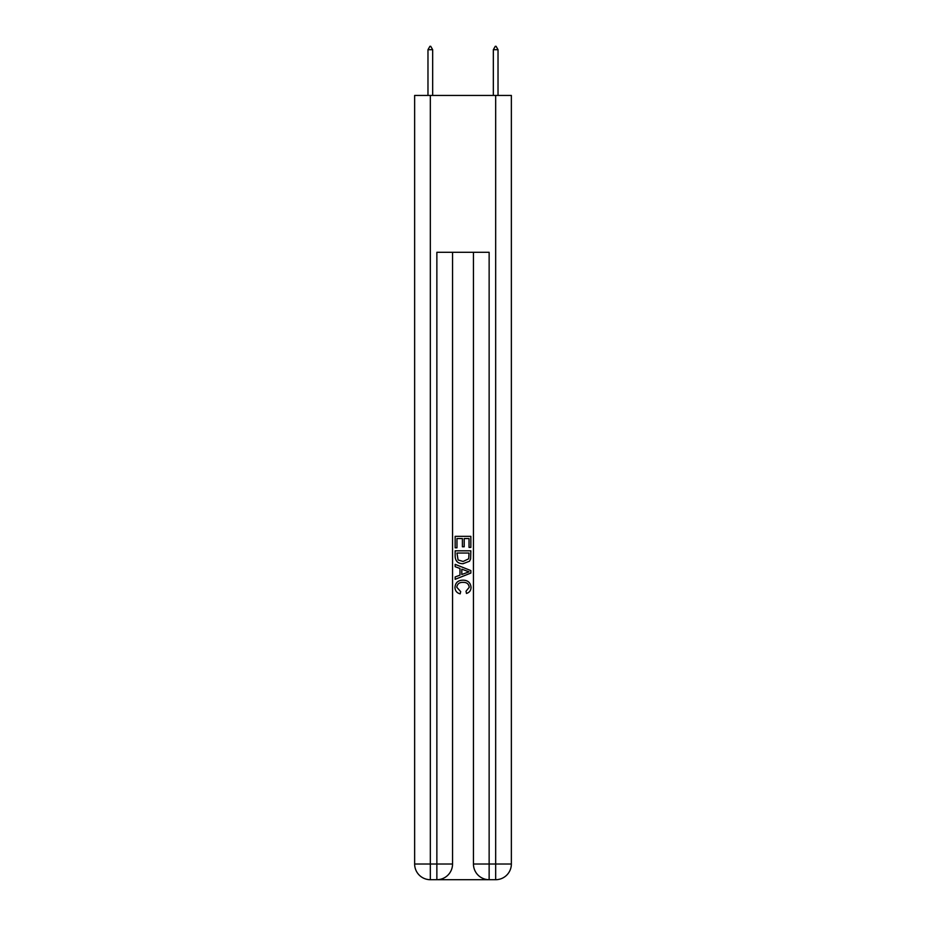 <?xml version="1.0" encoding="UTF-8"?>
<svg xmlns="http://www.w3.org/2000/svg" width="926" height="926" viewBox="0 0 926 926"><rect width="100%" height="100%" fill="white"/><g stroke="black" fill="none" stroke-linecap="round" stroke-linejoin="round"><path stroke-width="1.39" d="M438.033 879.7L487.967 879.7M430.324 95.447L430.324 864.016L414.64 864.016L414.64 95.447L511.36 95.447L511.36 864.016L495.676 864.016L495.676 95.447M473.452 252.3L473.452 864.016A15.684 15.684 0 0 0 489.136 879.7L489.136 864.016L473.452 864.016A15.684 15.684 0 0 0 489.136 879.7L495.676 879.7L495.676 864.016L489.136 864.016L489.136 252.3L436.864 252.3L436.864 864.016L430.324 864.016L430.324 879.7L436.864 879.7A15.684 15.684 0 0 0 452.548 864.016L436.864 864.016L436.864 879.7A15.684 15.684 0 0 0 452.548 864.016L452.548 252.3M495.676 879.7A15.684 15.684 0 0 0 511.36 864.016A15.684 15.684 0 0 1 495.676 879.7M414.64 864.016A15.684 15.684 0 0 0 430.324 879.7A15.684 15.684 0 0 1 414.64 864.016M455.152 547.798L455.152 536.339L470.848 536.339L470.848 547.393L469.031 547.393L469.031 538.55L464.204 538.55L464.204 546.791L462.398 546.791L462.398 538.55L456.969 538.55L456.969 547.798L455.152 547.798M455.152 556.433L455.152 550.82L470.848 550.82L470.616 558.957L469.494 561.237L463.081 563.691C458.069 563.702 455.43 561.295 455.152 556.433M456.969 553.03L458.081 559.964L463.116 561.469L468.706 558.795L469.031 553.03L456.969 553.03M455.152 566.7L455.152 564.351L470.848 570.578L470.848 573.078L455.152 579.306L455.152 576.956L459.979 575.173L459.979 568.483L455.152 566.7M466.137 570.763L461.796 569.154L461.796 574.502L469.031 571.828L466.137 570.763M456.761 587.234L460.697 591.633L460.176 593.855C456.854 592.987 455.117 590.846 454.955 587.443C455.384 582.628 458.104 580.208 463.116 580.174C467.931 580.278 470.582 582.685 471.045 587.397C470.964 590.499 469.447 592.513 466.484 593.45L466.01 591.239L469.239 587.292C468.764 583.901 466.739 582.269 463.127 582.385C459.458 582.199 457.34 583.808 456.761 587.234M432.673 49.703L430.717 46.3L429.93 46.3L427.974 49.703L432.673 49.703L432.673 95.447M427.974 49.703L427.974 95.447M495.283 46.3L496.07 46.3L498.026 49.703L493.326 49.703L495.283 46.3M498.026 95.447L498.026 49.703M493.326 95.447L493.326 49.703"/></g></svg>

